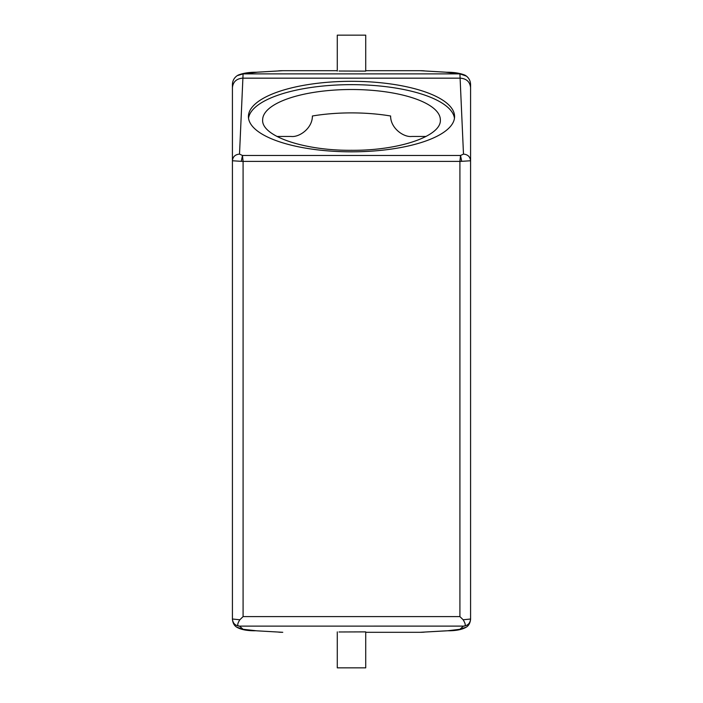 <?xml version="1.0" encoding="UTF-8"?>
<svg xmlns="http://www.w3.org/2000/svg" width="703" height="703" viewBox="0 0 703 703"><rect width="100%" height="100%" fill="white"/><g stroke="black" fill="none" stroke-linecap="round" stroke-linejoin="round"><path stroke-width="1.05" d="M339.022 71.021L365.718 71.117L365.718 35.15L337.282 35.15L337.282 71.117M256.621 630.811L282.764 632.305L256.621 630.811L243.089 629.29L239.53 626.118C237.043 626.162 237.148 624.053 239.846 619.774L243.089 616.593L459.911 616.593L459.911 161.391L243.089 161.391L242.473 155.468L460.527 155.468L461.713 161.33L459.911 161.391L460.527 155.468L463.488 154.106L459.911 73.885L445.474 72.189L420.262 70.695L365.718 70.695L420.816 70.695A35.545 35.545 0 0 1 424.498 70.889M243.089 616.593L243.089 161.391L241.287 161.33L242.473 155.468L239.512 154.106L243.089 73.885L257.526 72.189L282.738 70.695L337.282 70.695L282.184 70.695A35.545 35.545 0 0 0 278.502 70.889M237.227 75.643L243.089 73.885L459.911 73.885L466.449 76.135L465.14 75.239C460.324 73.226 454.191 72.224 446.757 72.233L420.262 70.695M237.842 75.247L237.86 75.239C242.676 73.226 248.809 72.224 256.244 72.233L282.738 70.695M459.911 616.593L463.154 619.774C465.834 624.238 465.931 626.347 463.453 626.109L459.911 629.29L447.583 630.776L420.236 632.305L365.718 632.305L420.816 632.305A35.545 35.545 0 0 0 424.419 632.12M278.581 632.12A35.545 35.545 0 0 0 282.184 632.305L282.764 632.305M248.423 116.566A103.077 35.255 0 0 0 351.5 151.822A103.077 35.255 0 0 0 454.577 116.566A103.077 35.255 0 0 0 351.5 81.311A103.077 35.255 0 0 0 248.423 116.566M239.846 619.774L232.421 619.009C232.851 623.324 235.215 625.688 239.53 626.118L463.453 626.109C467.785 625.688 470.149 623.324 470.579 619.009L470.579 84.553C470.492 81.003 469.042 78.147 466.247 75.977M232.421 619.009L232.421 84.553C232.508 81.003 233.958 78.147 236.753 75.977M446.379 630.811L420.236 632.305M337.282 631.883L337.282 667.85L365.718 667.85L365.718 631.883L339.022 631.979M461.713 161.33L470.579 160.767C470.158 156.725 467.794 154.502 463.488 154.106M241.287 161.33L232.421 160.767C232.842 156.725 235.206 154.502 239.512 154.106M454.463 118.236A103.077 35.255 0 0 0 351.5 84.65A103.077 35.255 0 0 0 248.537 118.236M463.154 619.774L470.579 619.009M262.641 119.905C261.411 136.145 304.012 150.714 351.5 150.301C398.988 150.714 441.589 136.145 440.359 119.905A88.859 30.396 0 0 0 351.5 89.509A88.859 30.396 0 0 0 262.641 119.905M276.964 136.452L291.077 136.452C299.311 137.542 312.536 128.192 312.387 115.995A88.859 30.396 0 0 1 390.613 115.995C390.464 128.192 403.689 137.542 411.923 136.452L426.036 136.452M470.579 87.664C469.973 81.9 466.607 78.736 460.474 78.165L242.526 78.165C236.393 78.736 233.027 81.9 232.421 87.664M465.14 75.239L459.534 73.71M446.757 72.233L445.474 72.189M256.244 72.233L257.526 72.189M237.86 75.239L243.466 73.71M255.417 630.776L255.391 630.776C247.078 630.837 240.813 629.616 236.621 627.102L236.067 626.663M447.583 630.776L447.609 630.776C455.922 630.837 462.187 629.616 466.379 627.102L466.388 627.094C468.725 625.652 470.122 623.078 470.579 619.378M459.911 629.29L466.379 627.102M243.089 629.29L236.621 627.102M236.612 627.094C234.275 625.652 232.878 623.078 232.421 619.378"/></g></svg>
